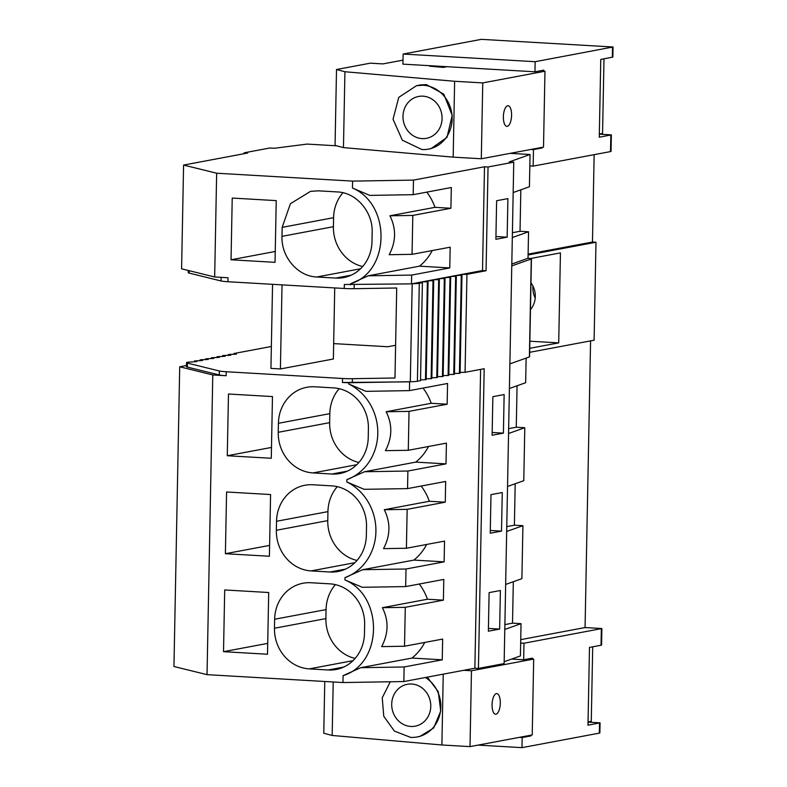 <?xml version="1.0" encoding="UTF-8"?>
<svg xmlns="http://www.w3.org/2000/svg" width="787" height="787" viewBox="0 0 787 787"><rect width="100%" height="100%" fill="white"/><g stroke="black" fill="none" stroke-linecap="round" stroke-linejoin="round"><path stroke-width="1.18" d="M528.126 254.112L592.473 242.032L594.146 154.655M599.33 134.174L611.361 134.872L599.271 137.233L600.766 59.438L612.847 57.087L613.043 46.994L535.15 61.701L534.963 71.794L543.699 70.161L543.679 71.469M610.83 135.059L610.515 151.586L611.037 151.389L611.361 134.872M534.963 71.794L402.924 64.141L403.121 54.047L481.369 39.35L613.043 46.994M530.969 149.441L533.468 149.589L542.204 147.946L539.705 147.799M529.818 165.909L533.153 166.106L610.515 151.586M513.173 192.549L529.425 186.765L530.044 154.498L510.183 153.347M520.827 189.824L520.04 231.28L528.559 231.772L528.018 258.264A6.453 0.58 -178.9 0 1 531.441 258.844A6.453 0.58 -178.9 0 1 531.264 258.972L511.766 265.917L513.754 162.152L488.048 166.982L484.497 166.775L413.48 180.105L352.576 181.108L216.651 173.219L183.587 165.063L247.669 153.032L244.118 152.826L269.823 147.995L274.437 148.261L307.146 144.09L336.669 145.802M528.107 254.988L595.985 242.239L594.106 340.21L529.651 352.32M592.434 242.032L595.985 242.239M533.468 149.589L533.153 166.106M532.966 286.065A20.659 18.888 -100.6 0 0 535.012 297.614A20.659 18.888 -100.6 0 0 535.209 298.037M333.668 343.604L387.804 346.742L395.605 345.277M530.044 154.498L509.258 161.896L513.754 162.152M535.15 61.701L403.121 54.047M542.204 147.946L542.223 147.326M612.512 47.181L612.325 57.274M512.406 232.706L520.04 231.28M512.307 237.546L528.559 231.772M511.806 264.038L528.018 258.264M529.867 341.214L558.711 342.886L560.433 252.883L530.458 258.52M558.711 342.886L529.73 348.326M233.946 354.366L233.965 353.511L271.358 346.487M233.965 353.511L236.434 354.16L228.997 354.445L230.778 355.222L223.351 355.508L225.121 356.285L216.996 356.698L219.465 357.347L211.349 357.76L213.808 358.41L205.692 358.823L208.161 359.472L200.724 359.748L202.505 360.535L194.379 360.948L196.848 361.597L187.601 362.217A12.917 1.161 -178.9 0 0 186.529 362.659L186.45 366.644A12.917 1.161 -178.9 0 0 187.355 367.086L219.278 374.956A12.917 1.161 -178.9 0 0 226.144 375.724L212.785 374.956L179.711 366.791L186.48 365.522M350.589 284.864L350.608 283.743L368.257 275.794L411.65 275.086L411.483 283.871L344.332 284.5L344.253 288.485A12.917 1.161 -178.9 0 0 354.13 288.691L396.707 287.993L394.985 377.996L352.399 378.695A12.917 1.161 -178.9 0 1 342.522 378.488L226.223 371.739A12.917 1.161 -178.9 0 1 219.357 370.972L187.434 363.102A12.917 1.161 -178.9 0 1 186.529 362.659M272.558 284.333L270.935 368.395L280.408 368.946L333.373 359L334.731 287.934M344.253 288.485L227.945 281.736A12.917 1.161 -178.9 0 1 221.078 280.969L189.155 273.099A12.917 1.161 -178.9 0 1 188.26 272.656L188.3 270.472M183.587 165.063L181.59 268.82L214.664 276.975L228.023 277.752L227.945 281.736M244.098 153.701L244.118 152.826M214.664 276.975L216.651 173.219M350.608 283.743C390.195 271.869 391.493 204.453 352.448 188.024L352.576 181.108M335.734 278.086L316.787 276.985C297.791 276.414 281.116 256.936 282.002 236.346L282.169 227.354L290.393 203.735L310.55 191.339L318.44 190.838L337.387 191.939C356.373 192.51 373.058 211.988 372.172 232.568L371.995 241.57A38.74 35.415 79.4 0 1 343.614 277.585A38.74 35.415 79.4 0 1 335.734 278.086L351.15 275.184M231.044 259.779L232.224 198.068L276.227 200.616L275.037 262.337L231.044 259.779L275.243 251.476M352.448 188.024L369.801 195.392L413.195 194.684L413.48 180.105M411.483 283.871L482.51 270.531L484.497 166.775M411.65 275.086L449.77 267.924L450.174 247.187L412.054 254.339L412.801 215.422L450.921 208.27L451.315 187.522L413.195 194.684M488.048 166.982L486.061 270.738L482.51 270.531M486.061 270.738L466.947 274.329L465.068 372.3L484.182 368.709L478.427 668.419L474.876 668.212L480.611 369.388M531.441 258.844L529.562 356.816A6.453 0.58 -178.9 0 1 529.385 356.944L509.887 363.889L504.133 663.598L478.427 668.419M509.887 363.889L511.766 265.917M488.363 631.194L489.101 592.621L500.384 590.506L499.637 629.079L488.363 631.194M501.516 531.107L502.263 492.534L490.98 494.649L490.242 533.222L501.516 531.107L490.291 530.458M492.121 435.25L492.859 396.678L504.142 394.562L503.405 433.135L492.121 435.25M495.889 239.297L496.627 200.724L507.9 198.609L507.162 237.182L495.889 239.297M530.468 309.616A20.659 18.888 -100.6 0 0 533.163 286.478A20.659 18.888 -100.6 0 0 530.989 282.818M505.647 584.446L521.899 578.661L522.912 525.686L514.393 525.195L515.19 483.749M513.311 581.721L512.514 623.166L521.033 623.668L520.414 655.935L504.162 661.719M509.415 388.493L525.657 382.718L526.129 358.105M517.069 385.768L516.272 427.223L524.791 427.715L523.778 480.69L507.526 486.474M511.609 659.073L523.67 659.772L523.985 643.245L601.878 628.538L585.066 627.554L590.575 340.879M585.066 627.554L520.728 639.644M601.878 628.538L601.563 645.055L601.032 645.242L601.347 628.724M228.299 355.419L228.309 354.573M222.642 356.481L222.652 355.635M216.986 357.544L216.996 356.698M211.329 358.606L211.349 357.76M205.673 359.669L205.692 358.823M200.016 360.731L200.036 359.885M194.359 361.794L194.379 360.948M407.548 488.609L364.165 489.317L346.801 481.939A51.647 47.22 79.4 0 1 375.911 531.54A51.647 47.22 79.4 0 1 344.962 577.658L362.62 569.709L406.013 569.001L444.124 561.849L444.527 541.102L406.407 548.264L407.154 509.346L445.275 502.185L445.668 481.447L407.548 488.609L407.892 471.029L446.013 463.868L446.406 443.13L408.286 450.292L409.033 411.375L447.154 404.213L447.557 383.476L409.437 390.627L409.604 381.843L342.443 382.482A12.917 1.161 -178.9 0 0 352.33 382.679L410.312 381.734A12.917 1.161 -178.9 0 0 417.415 381.252L420.514 380.672L422.393 282.69L419.294 283.271A12.917 1.161 -178.9 0 1 412.191 283.753L412.073 283.763M346.801 481.939L346.841 479.686L364.499 471.738L407.892 471.029M409.437 390.627L366.044 391.346L348.68 383.967A51.647 47.22 79.4 0 1 377.79 433.568A51.647 47.22 79.4 0 1 346.841 479.686M348.68 383.967L348.71 382.836M474.876 668.212L403.849 681.552L342.955 682.545L207.03 674.656L212.785 374.956M342.955 682.545L343.083 675.639C382.669 663.766 383.967 596.339 344.922 579.911L344.962 577.658M278.411 423.298L278.234 432.299A38.74 35.415 79.4 0 0 313.019 472.928L331.966 474.03A38.74 35.415 79.4 0 0 339.856 473.528A38.74 35.415 79.4 0 0 368.237 437.523L368.405 428.522A38.74 35.415 79.4 0 0 333.619 387.883L314.672 386.791A38.74 35.415 79.4 0 0 306.782 387.293A38.74 35.415 79.4 0 0 278.411 423.298L329.822 413.647L329.645 422.649A38.74 35.415 -100.6 0 0 358.892 462.481M312.793 484.762L331.74 485.864A38.74 35.415 79.4 0 1 366.526 526.493L366.349 535.494A38.74 35.415 79.4 0 1 337.977 571.5A38.74 35.415 79.4 0 1 330.087 572.001L311.14 570.909A38.74 35.415 79.4 0 1 276.355 530.271L276.532 521.269A38.74 35.415 79.4 0 1 304.903 485.264A38.74 35.415 79.4 0 1 312.793 484.762M225.397 553.704L226.577 491.983L270.58 494.541L269.4 556.252L225.397 553.704L269.607 545.401M227.276 455.732L228.466 394.012L272.459 396.569L271.279 458.28L227.276 455.732L271.485 447.429M364.47 633.466A38.74 35.415 79.4 0 1 336.098 669.481A38.74 35.415 79.4 0 1 328.209 669.983L309.261 668.881A38.74 35.415 79.4 0 1 274.476 628.242L274.643 619.241A38.74 35.415 79.4 0 1 303.025 583.236A38.74 35.415 79.4 0 1 310.914 582.734L329.861 583.836A38.74 35.415 79.4 0 1 364.647 624.465L364.47 633.466M268.701 592.513L224.698 589.955L223.518 651.675L267.511 654.233L268.701 592.513M280.408 368.946L282.031 284.874M207.03 674.656L173.957 666.5L179.711 366.791M449.77 267.924L419.52 266.163L368.257 275.794M419.52 266.163A51.647 47.22 -100.6 0 0 432.24 250.551M412.054 254.339L389.172 254.713C396.097 241.648 396.343 228.673 389.919 215.795L412.801 215.422M450.921 208.27L434.965 207.335L389.919 215.795M434.965 207.335A51.647 47.22 -100.6 0 0 426.79 192.126M342.925 192.736A38.74 35.415 -100.6 0 0 333.58 217.694L333.413 226.695A38.74 35.415 -100.6 0 0 362.659 266.537M422.393 282.69L420.386 282.199M422.265 281.844L427.361 281.766L426.042 281.136M427.921 280.782L433.017 280.703L431.699 280.074M433.578 279.719L438.674 279.641L437.356 279.011M439.235 278.657L445.019 278.45L443.002 277.949M444.891 277.595L450.676 277.388L448.659 276.886M450.538 276.532L456.332 276.326L454.315 275.824M456.194 275.47L461.979 275.263L459.972 274.761M461.851 274.407L466.947 274.329M460.12 372.379L465.068 372.3M499.637 629.079L488.412 628.429M503.405 433.135L492.17 432.476M507.162 237.182L495.938 236.533M506.671 531.471L522.912 525.686M504.88 624.603L512.514 623.166M504.782 629.443L521.033 623.668M508.638 428.659L516.272 427.223M508.55 433.499L524.791 427.715M506.759 526.631L514.393 525.195M520.66 643.058L523.985 643.245M601.032 645.242L589.483 647.416L587.987 725.201L600.068 722.84L588.046 722.141M523.67 659.772L532.415 658.129L532.386 659.319M600.068 722.84L599.871 732.933L599.35 733.12L521.988 747.65L522.174 737.557L519.194 737.38M522.174 737.557L530.92 735.914L527.929 735.747M521.988 747.65L478.083 745.102M444.124 561.849L413.873 560.088L362.62 569.709M413.873 560.088A51.647 47.22 -100.6 0 0 426.603 544.476M406.407 548.264L383.525 548.637C390.45 535.583 390.706 522.607 384.272 509.72L407.154 509.346M445.275 502.185L429.318 501.26L384.272 509.72M429.318 501.26A51.647 47.22 -100.6 0 0 421.153 486.051M446.013 463.868L415.752 462.117L364.499 471.738M415.752 462.117A51.647 47.22 -100.6 0 0 428.482 446.495M408.286 450.292L385.404 450.666C392.329 437.611 392.585 424.636 386.151 411.749L409.033 411.375M447.154 404.213L431.197 403.288L386.151 411.749M431.197 403.288A51.647 47.22 -100.6 0 0 423.032 388.08M409.604 381.843L410.194 381.734M442.245 659.821L411.995 658.06L360.731 667.691L404.125 666.973L442.245 659.821L442.648 639.083L404.528 646.235L405.275 607.318L443.396 600.156L443.789 579.419L405.669 586.581L406.013 569.001M360.731 667.691L343.083 675.639M403.849 681.552L404.125 666.973M411.995 658.06A51.647 47.22 -100.6 0 0 424.724 642.448M443.396 600.156L427.439 599.232L382.393 607.692C388.817 620.53 388.571 633.505 381.646 646.609L404.528 646.235M427.439 599.232A51.647 47.22 -100.6 0 0 419.264 584.023M344.922 579.911L362.276 587.289L405.669 586.581M339.158 388.68A38.74 35.415 -100.6 0 0 329.822 413.647M337.279 486.651A38.74 35.415 -100.6 0 0 327.943 511.619L327.766 520.62A38.74 35.415 -100.6 0 0 357.013 560.452M335.4 584.633A38.74 35.415 -100.6 0 0 326.064 609.591L325.887 618.592A38.74 35.415 -100.6 0 0 355.134 658.434M223.518 651.675L267.718 643.373M420.533 379.816L425.482 379.737L427.361 281.766M428.049 281.628L426.17 379.609L425.482 379.737M426.19 378.754L431.138 378.675L433.017 280.703M433.706 280.565L431.827 378.547L431.138 378.675M431.837 377.691L436.785 377.612L438.674 279.641M439.362 279.503L437.483 377.485L436.785 377.612M437.493 376.629L442.442 376.55L444.33 278.578M445.019 278.45L443.14 376.422L442.442 376.55M443.15 375.566L448.098 375.488L449.977 277.516M450.676 277.388L448.787 375.36L448.098 375.488M448.806 374.504L453.755 374.425L455.634 276.453M456.332 276.326L454.443 374.297L453.755 374.425M454.463 373.441L459.411 373.363L461.29 275.391M461.979 275.263L460.1 373.235L459.411 373.363M599.35 733.12L599.537 723.027M530.93 735.176L530.92 735.914M382.393 607.692L405.275 607.318M507.674 105.773A10.329 4.083 93.3 0 0 503.385 116.328A10.329 4.083 93.3 0 0 506.877 126.373A10.329 4.083 93.3 0 0 507.281 126.343A10.329 4.083 93.3 0 0 511.58 115.787A10.329 4.083 93.3 0 0 508.077 105.743A10.329 4.083 93.3 0 0 507.674 105.773M543.512 147.09L544.968 71.224L482.756 82.91L481.3 158.767L543.512 147.09M543.679 71.155L544.968 71.224M481.3 158.767L453.174 157.134L454.63 81.277L482.756 82.91M447.026 66.698L443.229 67.407L429.633 66.177L431.63 65.803M414.405 64.8L418.605 65.046M454.63 81.277L344.922 71.745L336.511 69.512L370.284 63.176L382.905 63.904L403.003 60.137M453.174 157.134L343.466 147.612L335.055 145.379L336.511 69.512M599.34 134.056L602.557 133.456L603.993 58.838M344.922 71.745L343.466 147.612M431.089 148.615L446.996 137.351L452.21 115.355L443.789 94.155L426.436 84.622L420.543 84.917L416.569 85.655L398.753 97.372L393.038 119.26L402.344 140.194L421.911 149.53A32.277 29.512 -100.6 0 0 428.482 149.107A32.277 29.512 -100.6 0 0 452.013 115.512A32.277 29.512 -100.6 0 0 423.14 85.242L416.569 85.655M422.934 96.171A21.308 19.478 -100.6 0 0 418.595 96.447A21.308 19.478 -100.6 0 0 403.062 118.621A21.308 19.478 -100.6 0 0 422.117 138.601A21.308 19.478 -100.6 0 0 426.456 138.325A21.308 19.478 -100.6 0 0 441.989 116.142A21.308 19.478 -100.6 0 0 422.934 96.171M496.39 693.622A10.329 4.083 93.3 0 0 492.091 704.178A10.329 4.083 93.3 0 0 495.594 714.222A10.329 4.083 93.3 0 0 495.997 714.193A10.329 4.083 93.3 0 0 500.286 703.637A10.329 4.083 93.3 0 0 496.794 693.593A10.329 4.083 93.3 0 0 496.39 693.622M532.228 734.94L533.684 659.073L471.472 670.76L470.016 746.617L532.228 734.94M532.396 659.004L533.684 659.073M463.72 670.308L471.472 670.76M470.016 746.617L441.891 744.984L443.248 674.154M441.891 744.984L332.173 735.461L323.772 733.228L324.765 681.493M588.046 721.905L591.273 721.305L592.7 646.806M333.206 681.985L332.173 735.461M390.283 681.768L382.226 697.794L383.771 716.278L394.415 731.103L410.617 737.38A32.277 29.512 -100.6 0 0 417.199 736.957L419.796 736.475L433.627 728.054L440.72 711.074L438.27 691.684L427.292 677.145M417.199 736.957A32.277 29.512 -100.6 0 0 440.523 711.035A32.277 29.512 -100.6 0 0 425.423 677.499M411.65 684.021A21.308 19.478 -100.6 0 0 407.302 684.297A21.308 19.478 -100.6 0 0 391.778 706.47A21.308 19.478 -100.6 0 0 410.834 726.45A21.308 19.478 -100.6 0 0 415.172 726.175A21.308 19.478 -100.6 0 0 430.696 704.001A21.308 19.478 -100.6 0 0 411.65 684.021M531.264 258.972L529.385 356.944M187.434 363.102L187.355 367.086M219.357 370.972L219.278 374.956M226.223 371.739L226.144 375.724M342.522 378.488L342.443 382.482M352.399 378.695L352.33 382.679M412.191 283.753L410.312 381.734M354.13 288.691L354.209 284.805M221.147 277.358L221.078 280.969M189.155 273.099L189.205 270.698M360.535 268.77L316.787 276.985M333.413 226.695L282.002 236.346M333.58 217.694L282.169 227.354M461.133 275.047L461.143 274.545M329.645 422.649L278.234 432.299M347.392 471.138L331.966 474.03M356.767 464.714L313.019 472.928M345.513 569.109L330.087 572.001M354.888 562.695L311.14 570.909M327.766 520.62L276.355 530.271M327.943 511.619L276.532 521.269M343.624 667.081L328.209 669.983M353.009 660.667L309.261 668.881M325.887 618.592L274.476 628.242M326.064 609.591L274.643 619.241M419.294 283.271L417.415 381.252M421.557 281.982L421.547 282.484M427.213 280.92L427.203 281.421M432.87 279.857L432.86 280.359M438.526 278.795L438.516 279.296M444.183 277.732L444.173 278.234M449.839 276.67L449.83 277.172M455.496 275.607L455.486 276.109M431.089 148.625L428.482 149.107"/></g></svg>

